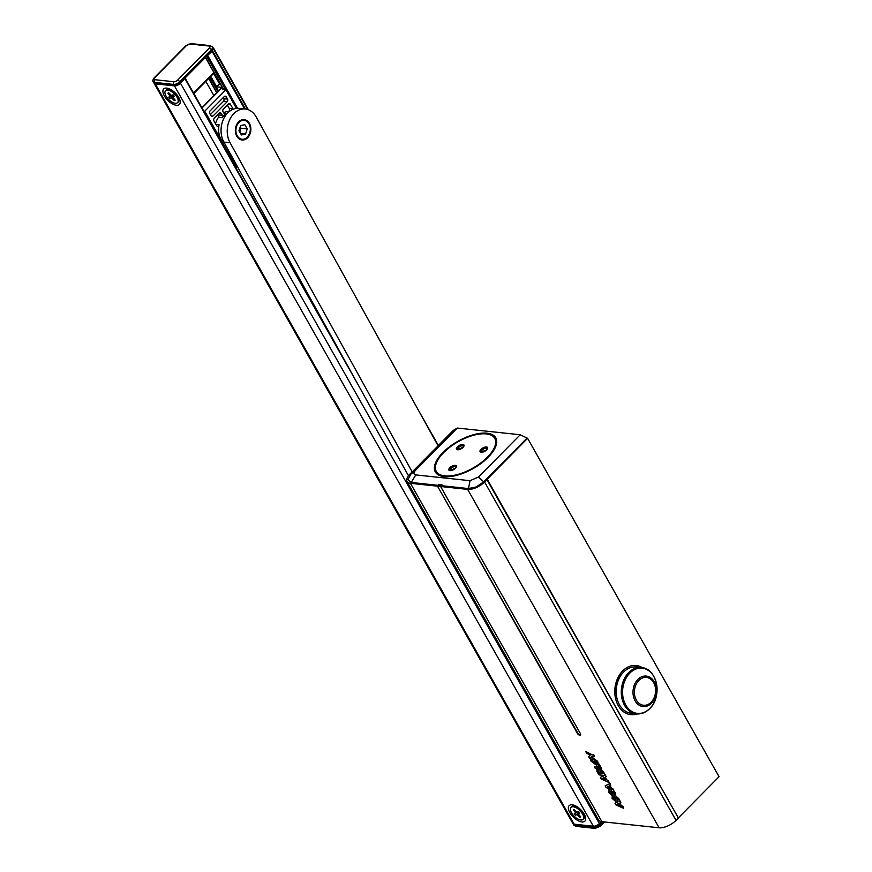 <?xml version="1.0" encoding="UTF-8"?>
<svg xmlns="http://www.w3.org/2000/svg" width="872" height="872" viewBox="0 0 872 872"><rect width="100%" height="100%" fill="white"/><g stroke="black" fill="none" stroke-linecap="round" stroke-linejoin="round"><path stroke-width="1.31" d="M233.173 109.218A1.897 1.439 96.1 0 0 233.02 108.869L230.415 104.269A1.897 1.439 96.1 0 0 228.41 103.986L223.406 109.033A1.897 1.439 96.1 0 0 223.069 111.703L224.082 113.491A1.897 1.439 96.1 0 0 225.87 113.97A16.644 12.568 96.1 0 0 223.897 115.627A16.644 12.568 96.1 0 0 222.175 117.709A1.897 1.439 96.1 0 0 222.316 115.278L221.303 113.491A1.897 1.439 96.1 0 0 219.297 113.197L214.294 118.254A1.897 1.439 96.1 0 0 213.956 120.925L216.561 125.524A1.897 1.439 96.1 0 0 219.112 124.772A16.644 12.568 96.1 0 0 224.42 143.052M215.548 123.748A16.644 12.568 -83.9 0 1 218.458 117.306A1.897 1.439 96.1 0 0 218.6 114.875L218.251 114.254M220.169 83.57L216.158 86.764L222.338 87.418L202.032 107.975M203.786 111.082L204.746 111.191L225.913 89.772L222.698 89.434L223.188 88.922M235.56 167.239L237.38 166.465M204.746 111.191L236.519 167.337M225.913 89.772L236.443 108.379M213.041 116.041L227.156 101.762A1.897 1.439 96.1 0 0 227.494 99.092L226.24 96.879A1.897 1.439 96.1 0 0 224.224 96.596L210.119 110.864A1.897 1.439 96.1 0 0 209.77 113.534L211.024 115.747A1.897 1.439 96.1 0 0 213.041 116.041L211.079 115.834M216.158 86.764L218.523 90.939M220.91 88.541L222.349 87.429M223.624 112.695A16.644 12.568 -83.9 0 1 228.061 111.561A1.897 1.439 96.1 0 0 229.303 108.477L227.363 105.043M210.37 114.592L223.439 101.37A1.897 1.439 96.1 0 0 223.777 98.7L223.178 97.653M246.013 120.925A9.505 7.183 -83.9 0 1 249.708 133.122A9.505 7.183 -83.9 0 1 240.203 138.713A9.505 7.183 -83.9 0 1 236.508 126.527A9.505 7.183 -83.9 0 1 246.013 120.925M247.092 137.787L249.806 133.056C251.158 127.181 249.817 122.93 245.806 120.314L245.795 120.292M238.961 130.746L241.424 134.953L245.566 134.037L247.245 128.903L244.781 124.685L240.65 125.612L238.961 130.746M239.778 132.141L241.054 128.249L240.236 126.843M241.054 128.249L247.245 128.903M240.585 133.503L245.566 134.037M247.539 137.831A10.224 7.728 -83.9 0 1 242.024 139.989A10.224 7.728 -83.9 0 1 235.56 132.773A10.224 7.728 -83.9 0 1 238.677 121.818A10.224 7.728 -83.9 0 1 244.193 119.66A10.224 7.728 -83.9 0 1 250.656 126.876A10.224 7.728 -83.9 0 1 247.539 137.831M412.151 471.872L230.077 142.746A20.917 15.805 -83.9 0 1 229.587 119.965A20.917 15.805 -83.9 0 1 245.326 109.022A20.917 15.805 -83.9 0 1 256.139 116.903L438.071 445.788M408.488 475.785L223.886 142.082A20.917 15.805 -83.9 0 1 223.395 119.311A20.917 15.805 -83.9 0 1 239.135 108.368L245.326 109.022M170.64 89.533L169.778 89.293A6.464 3.074 -135.3 0 0 169.713 89.358M176.406 105.261A11.031 5.243 44.7 0 1 164.372 95.931A11.031 5.243 44.7 0 1 166.705 88.116A11.031 5.243 44.7 0 1 166.955 88.148A11.031 5.243 44.7 0 1 180.144 101.196A11.031 5.243 44.7 0 1 176.406 105.261M165.538 90.743A8.458 4.022 44.7 0 1 166.007 90.394A8.458 4.022 44.7 0 1 174.814 94.263A8.458 4.022 44.7 0 1 177.572 102.645A8.458 4.022 44.7 0 1 177.103 102.994A8.458 4.022 44.7 0 1 168.296 99.114A8.458 4.022 44.7 0 1 165.538 90.743L166.421 89.849A8.458 4.022 44.7 0 1 166.89 89.5A8.458 4.022 44.7 0 1 168.906 89.249L170.672 89.5A5.701 2.714 -135.3 0 0 170.661 89.5M576.12 806.219L575.258 805.979A6.464 3.074 -135.3 0 0 575.193 806.044M581.886 821.947A11.031 5.243 44.7 0 1 569.852 812.606A11.031 5.243 44.7 0 1 572.185 804.802A11.031 5.243 44.7 0 1 572.435 804.834A11.031 5.243 44.7 0 1 585.624 817.882A11.031 5.243 44.7 0 1 581.886 821.947M571.018 807.428A8.458 4.022 44.7 0 1 571.487 807.08A8.458 4.022 44.7 0 1 580.294 810.949A8.458 4.022 44.7 0 1 583.052 819.32A8.458 4.022 44.7 0 1 582.583 819.68A8.458 4.022 44.7 0 1 573.776 815.8A8.458 4.022 44.7 0 1 571.018 807.428L571.901 806.535A8.458 4.022 44.7 0 1 572.37 806.186A8.458 4.022 44.7 0 1 574.386 805.935L576.152 806.186A5.701 2.714 -135.3 0 0 576.141 806.186M213.618 73.455L219.33 83.549M153.952 82.862A4.752 2.136 -29.5 0 0 154.072 83.211L572.926 823.539A4.752 2.136 -29.5 0 0 574.125 824.171L593.32 826.22A4.752 2.136 -29.5 0 0 599.358 823.582L601.309 821.609M154.072 83.211A4.752 2.136 -29.5 0 0 155.27 83.843L174.465 85.892A4.752 2.136 -29.5 0 0 180.504 83.254L185.093 78.109M206.773 56.179L212.081 51.306L244.694 108.956M212.343 50.489L245.457 109.044M213.095 48.821L212.975 47.916M636.473 713.863L631.383 713.318A23.293 17.604 -83.9 0 1 616.678 697.001A23.293 17.604 -83.9 0 1 623.611 672.05A23.293 17.604 -83.9 0 1 636.32 666.993L641.411 667.538A23.293 17.604 -83.9 0 0 628.701 672.595A23.293 17.604 -83.9 0 0 621.769 697.535A23.293 17.604 -83.9 0 0 636.473 713.863C641.378 714.277 645.781 712.544 649.705 708.663C662.622 696.837 657.357 668.355 641.411 667.538M622.663 673.075A20.917 15.805 96.1 0 0 616.351 694.799M443.685 452.568A33.561 15.118 -29.5 0 0 436.567 462.531A33.561 15.118 -29.5 0 0 450.584 475.85A33.561 15.118 -29.5 0 0 487.404 457.233A33.561 15.118 -29.5 0 0 487.012 433.994A33.561 15.118 -29.5 0 0 443.685 452.568M436.567 473.594A34.509 15.543 150.5 0 1 435.924 472.635A34.509 15.543 150.5 0 1 436.163 463.49L436.567 462.531M488.146 457.31A34.706 15.631 -29.5 0 0 495.754 437.809A34.706 15.631 -29.5 0 0 473.409 434.736A34.706 15.631 -29.5 0 0 442.943 452.492A34.706 15.631 -29.5 0 0 435.335 471.992A34.706 15.631 -29.5 0 0 457.68 475.077A34.706 15.631 -29.5 0 0 488.146 457.31M640.124 667.396A24.721 18.683 96.1 0 0 635.11 665.467M637.356 713.928A24.721 18.683 -83.9 0 1 630.925 714.702A24.721 18.683 -83.9 0 1 615.316 697.382A24.721 18.683 -83.9 0 1 622.673 670.917A24.721 18.683 -83.9 0 1 636.168 665.543A24.721 18.683 -83.9 0 1 642.283 667.658M487.208 479.186L486.053 479.524L486.925 479.622L484.57 481.998A13.309 5.995 150.5 0 1 467.665 489.399L440.6 486.511L580.381 733.581A2.376 1.134 -135.3 0 1 580.534 735.096A2.376 1.134 -135.3 0 1 578.986 734.943A2.376 1.134 -135.3 0 1 577.286 733.254L437.504 486.184L410.44 483.295A13.309 5.995 150.5 0 1 407.082 481.529A13.309 5.995 150.5 0 1 410.004 474.041L412.358 471.665L413.219 471.763L412.881 471.272L453.287 430.397L457.31 428.054L520.235 434.757L527.604 438.322L487.208 479.186L678.209 817.718M486.925 479.622L678.372 818.012L676.018 820.389A13.309 5.995 150.5 0 1 659.123 827.79L601.898 821.697A13.309 5.995 150.5 0 1 598.541 819.92L407.082 481.529M601.44 769.049L598.759 764.352L598.007 764.275L597.418 761.714L592.153 757.735L590.595 758.117L590.943 761.027L596.263 765.006L597.821 764.57L599.369 767.306L594.322 766.782L595.249 768.406L601.724 768.744L599.053 764.046L598.29 763.97L597.712 761.409L592.448 757.441L590.758 757.975M599.173 766.957L594.322 766.782M620.559 802.829L618.51 798.959L615.73 795.983L615.272 793.248L612.929 789.345L611.228 788.626L609.659 785.857L610.716 785.443L609.768 783.764L605.135 785.868L606.084 787.536L611.555 789.967L611.305 794.076L609.964 792.877L609.19 789.945L608.863 792.692L612.253 795.646L612.1 798.403L615.534 801.357L615.828 797.259L617.42 798.785L618.074 801.848L614.978 803.254L615.926 804.921L623.698 808.377L622.772 806.731L621.06 806.011L619.502 803.243L620.853 802.534L618.804 798.654L615.774 795.94L615.567 792.953L613.408 790.359M623.698 808.377L623.066 806.437L621.355 805.706L619.883 803.101M617.997 801.717L614.978 803.254M615.828 801.063L616.123 796.964M616.319 801.019L615.534 801.357M611.534 794.032L609.484 789.651L608.536 790.021M610.716 785.443L610.062 783.459L605.135 785.868M613.855 790.991L613.223 789.051L611.523 788.321L610.04 785.716M605.92 776.974L603.064 771.916L599.783 769.115L598.988 770.303L597.124 769.159L596.928 771.36L598.901 774.837L604.623 775.448L600.339 777.388L601.288 779.056L609.07 782.522L604.863 777.388L606.214 776.679L603.348 771.611L600.078 768.821L599.282 770.009L597.418 768.864L596.622 769.191M609.07 782.522L608.427 780.582L606.716 779.851L605.244 777.235M604.34 775.415L600.339 777.388M600.078 768.821L599.282 770.009M591.325 754.313L585.668 751.457L586.692 753.266L590.104 755.25L588.644 756.722L589.679 758.553L591.924 756.231L594.322 756.482L593.701 754.563L591.031 754.607L585.668 751.457M438.954 485.017L438.583 484.374L441.93 484.734L441.548 485.693L468.493 488.571L470.03 480.69L415.781 474.913L411.257 482.467L407.911 479.687L410.865 474.139L454.029 430.485M411.257 482.467L438.202 485.333L438.583 484.374M629.878 714.549A24.721 18.683 96.1 0 0 635.187 713.721M678.656 817.587L719.062 776.712L527.604 438.322M415.781 474.913C413.393 474.379 413.328 472.842 415.563 470.281L410.865 474.139M526.862 438.245L483.698 481.9L478.488 476.995L470.03 480.69M483.698 481.9L476.177 486.958L468.493 488.571M415.563 470.281L457.31 428.054M478.488 476.995L520.235 434.757M438.202 485.333L441.701 485.312M437.504 486.184L577.646 732.894A2.376 1.134 -135.3 0 0 580.665 734.867M440.6 486.511L437.853 485.824M614.455 794.479L614.531 799.777L613.201 798.589L612.602 791.558L614.182 793.073L613.964 794.588L614.553 794.283M612.711 795.362L612.896 791.253M614.825 799.482L613.496 798.294L612.842 795.591M612.907 797.335L613.605 796.932M609.681 791.623L610.367 791.22M608.656 789.847L609.484 789.651M616.995 804.267L618.728 803.559L619.807 805.477L617.038 804.224M619.491 804.921L617.474 804.06M607.152 786.882L608.885 786.173L609.964 788.092L607.195 786.849M609.648 787.536L607.631 786.675M612.417 795.656L613.092 795.308M601.408 773.573L600.634 770.728L603.108 773.758L601.408 773.573L600.928 770.434M600.699 771.513L600.634 770.728M602.912 773.409L601.702 773.279M599.031 773.322L598.247 770.761L600.481 773.475L599.031 773.322L598.541 770.456M598.465 771.502L598.247 770.761M600.285 773.126L599.326 773.028M600.001 768.897L598.988 770.303M597.418 768.864L596.721 769.017M602.356 778.413L604.089 777.704L605.179 779.623L602.399 778.369M604.863 779.056L602.835 778.195M593.069 759.359L596.284 761.583L596.459 763.131L595.347 763.382L592.088 761.147L591.914 759.61L593.069 759.359M596.568 762.967L592.382 760.842L592.088 759.479M590.104 755.25L588.644 756.722M589.679 758.553L591.914 756.231M594.322 756.482L593.701 754.563M593.407 754.858L591.031 754.607M487.012 433.994L488.037 434.136A34.509 15.543 150.5 0 1 496.005 438.649A34.509 15.543 150.5 0 1 496.484 439.695M574.386 805.935A8.458 4.022 44.7 0 1 579.073 808.159M582.224 811.276A8.458 4.022 44.7 0 1 584.513 815.941A8.458 4.022 44.7 0 1 583.935 818.437L583.052 819.32M580.109 816.148L579.847 817.282L577.013 814.481L578.594 812.868L577.776 813.314L576.861 812.279M577.776 813.314L575.542 815.266L574.245 813.794L575.749 812.977L573.362 809.924L574.223 809.467L577.068 812.279L578.528 811.483L579.826 812.955L578.485 814.306L580.708 816.824L579.847 817.282M577.013 814.481L575.542 815.266M574.441 809.717L573.362 809.924M168.906 89.249A8.458 4.022 44.7 0 1 173.593 91.473M176.744 94.601A8.458 4.022 44.7 0 1 179.033 99.255A8.458 4.022 44.7 0 1 178.455 101.752L177.572 102.645M174.629 99.463L174.367 100.607L171.533 97.795L173.114 96.182L172.296 96.629L171.381 95.593M172.296 96.629L170.062 98.58L168.765 97.108L170.269 96.291L167.882 93.239L168.743 92.781L171.588 95.593L173.048 94.797L174.345 96.269L173.005 97.62L175.228 100.138L174.367 100.607M171.533 97.795L170.062 98.58M168.961 93.031L167.882 93.239M218.458 117.306L222.175 117.709M215.94 124.434L219.112 124.772M228.061 111.561L229.074 111.671M229.303 108.477L233.02 108.869M224.3 113.796L225.87 113.97M228.344 104.051L230.415 104.269M219.232 113.262L221.303 113.491M218.6 114.875L222.316 115.278M224.159 96.661L226.24 96.879M223.777 98.7L227.494 99.092M223.439 101.37L227.156 101.762M220.954 88.497L201.912 107.757L220.932 88.508M223.886 142.082L230.077 142.746M208.746 78.393L216.823 92.661M209.781 77.336L217.858 91.615M210.741 76.376L216.452 86.47M155.27 83.843L574.125 824.171M174.465 85.892L593.32 826.22M180.504 83.254L599.358 823.582M184.973 78.731L358.784 385.947M205.814 81.358L213.891 95.626M205.541 57.421L223.712 89.533M206.653 56.299L225.565 89.74M207.787 55.655L237.576 108.302M213.313 48.614L247.79 109.556M153.657 82.469L155.336 83.461A0.948 0.719 96.1 0 1 154.845 83.113L174.051 85.151L173.626 84.421L154.431 82.371A4.752 2.136 150.5 0 1 153.232 81.739L153.657 82.469A4.752 2.136 -29.5 0 0 154.845 83.113L154.431 82.371A1.897 1.439 -83.9 0 1 154.769 79.701L173.975 81.75A2.856 1.286 -29.5 0 0 177.594 80.159L209.345 48.047A2.856 1.286 -29.5 0 0 209.247 46.063L190.052 44.014A2.856 1.286 -29.5 0 0 186.434 45.595L154.682 77.717A2.856 1.286 -29.5 0 0 154.769 79.701M155.336 83.461L174.542 85.511A0.948 0.719 96.1 0 1 174.051 85.151A4.752 2.136 -29.5 0 0 180.09 82.513L179.665 81.772A4.752 2.136 150.5 0 1 173.626 84.421A1.897 1.439 -83.9 0 1 173.975 81.75M174.542 85.511L180.144 83.113L211.841 50.391L211.416 49.65L179.665 81.772A1.897 0.905 -135.3 0 0 177.594 80.159M211.634 51.067L211.841 50.391A4.752 2.136 -29.5 0 0 212.877 47.72L212.463 46.979A4.752 2.136 150.5 0 1 211.416 49.65A1.897 0.905 44.7 0 0 209.345 48.047M209.247 46.063A1.897 1.439 -83.9 0 1 210.294 45.649L212.463 46.979M190.052 44.014A1.897 1.439 -83.9 0 1 191.088 43.6L210.294 45.649M153.232 81.739C152.458 80.976 152.764 79.679 154.159 77.859A1.897 0.905 44.7 0 1 154.682 77.717M186.434 45.595A1.897 0.905 -135.3 0 0 185.91 45.736L191.088 43.6M193.595 93.064L213.902 72.507M212.877 47.72C213.542 48.189 213.215 49.279 211.896 50.99L179.883 83.189M602.323 821.74L599.783 824.313A4.752 2.136 150.5 0 1 593.745 826.961L574.539 824.912L574.964 825.653L594.159 827.702A4.752 2.136 -29.5 0 0 600.198 825.054L603.37 821.849M574.419 824.204A0.948 0.719 -83.9 0 0 574.539 824.912A4.752 2.136 150.5 0 1 573.351 824.28L573.765 825.021A4.752 2.136 -29.5 0 0 574.964 825.653A1.897 1.439 96.1 0 0 575.934 826.351L573.765 825.021M593.625 826.242A0.948 0.719 -83.9 0 0 593.745 826.961L594.159 827.702A1.897 1.439 96.1 0 0 595.14 828.4L600.307 826.264L604.547 821.969M599.217 823.713L600.198 825.054A1.897 0.905 44.7 0 1 600.307 826.264M651.155 702.222A13.996 10.573 -83.9 0 1 636.353 700.096A13.996 10.573 -83.9 0 1 638.849 680.476A13.996 10.573 -83.9 0 1 653.651 682.591A13.996 10.573 -83.9 0 1 651.155 702.222M651.384 703.224A15.336 11.587 -83.9 0 1 635.154 700.903A15.336 11.587 -83.9 0 1 637.901 679.386A15.336 11.587 -83.9 0 1 654.12 681.708A15.336 11.587 -83.9 0 1 651.384 703.224M649.814 708.456A22.737 17.178 -83.9 0 1 625.758 705.012A22.737 17.178 -83.9 0 1 629.824 673.119A22.737 17.178 -83.9 0 1 653.88 676.563A22.737 17.178 -83.9 0 1 649.814 708.456M450.857 468.493A3.325 1.504 -29.5 0 0 450.126 470.357L455.14 468.351L455.914 467.076A3.325 1.504 -29.5 0 0 453.767 466.793A3.325 1.504 -29.5 0 0 450.857 468.493M455.391 468.286A4.284 1.929 150.5 0 1 449.963 470.662A4.284 1.929 150.5 0 1 449.821 467.686A4.284 1.929 150.5 0 1 455.26 465.31A4.284 1.929 150.5 0 1 455.391 468.286M482.063 450.126A3.325 1.504 -29.5 0 0 481.333 451.99L486.347 449.985L487.121 448.699A3.325 1.504 -29.5 0 0 484.974 448.426A3.325 1.504 -29.5 0 0 482.063 450.126M486.598 449.919A4.284 1.929 150.5 0 1 481.17 452.296A4.284 1.929 150.5 0 1 481.028 449.32A4.284 1.929 150.5 0 1 486.456 446.944A4.284 1.929 150.5 0 1 486.598 449.919M458.465 447.608A3.325 1.504 -29.5 0 0 457.735 449.472L462.738 447.467L463.523 446.192A3.325 1.504 -29.5 0 0 461.375 445.908A3.325 1.504 -29.5 0 0 458.465 447.608M462.999 447.401A4.284 1.929 150.5 0 1 457.571 449.778A4.284 1.929 150.5 0 1 457.429 446.802A4.284 1.929 150.5 0 1 462.858 444.426A4.284 1.929 150.5 0 1 462.999 447.401M601.898 821.697L410.44 483.295M659.123 827.79L467.665 489.399M676.018 820.389L484.57 481.998M578.332 814.067L577.635 814.764M575.585 812.442L576.25 811.767M172.852 97.381L172.155 98.078M174.029 95.909L172.885 97.065L174.019 95.898M170.105 95.757L170.77 95.081M208.637 78.502L216.714 92.77M185.18 78.197L336.341 345.367M205.432 57.53L223.526 89.522M213.52 48.08L248.422 109.774M417.961 409.437L438.365 445.494M154.159 77.859L185.91 45.736M214.141 72.932L193.824 93.478M575.934 826.351L595.14 828.4M435.924 472.635L436.305 473.322M496.005 438.649L496.386 439.325M584.24 814.165L584.513 815.941M178.76 97.479L179.033 99.255"/></g></svg>
